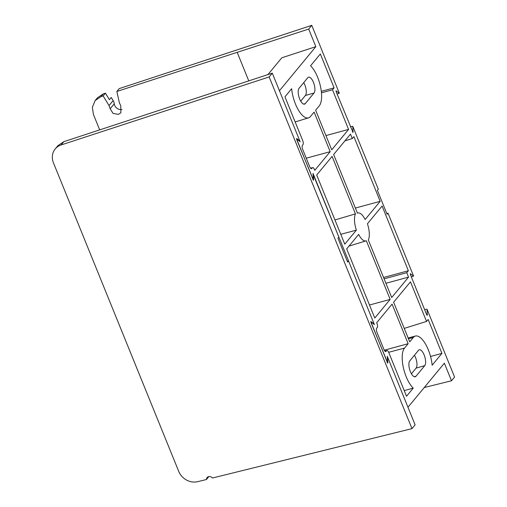 <?xml version="1.0" encoding="UTF-8"?>
<svg xmlns="http://www.w3.org/2000/svg" width="507" height="507" viewBox="0 0 507 507"><rect width="100%" height="100%" fill="white"/><g stroke="black" fill="none" stroke-linecap="round" stroke-linejoin="round"><path stroke-width="0.76" d="M105.431 93.161L103.149 95.918L101.001 96.615L95.151 100.551L97.376 97.857L103.263 93.871L105.431 93.161L109.417 99.689L111.248 97.477L113.15 100.595A7.82 6.933 39.6 0 1 114.265 103.764L110.152 108.745L113.061 113.41L118.353 114.386L120.888 112.757L120.755 105.735L119.335 102.655L116.851 91.475L308.693 29.07L315.836 46.663L279.439 90.74L300.144 141.738L297.413 139.488L297.222 140.464L312.699 178.559L313.212 178.99L313.288 178.584L312.996 173.388L374.407 324.613L371.675 322.363L371.485 323.339L386.955 361.44L387.468 361.865L387.551 361.466L387.259 356.263L407.964 407.26L444.36 363.183L451.509 380.776L454.576 377.056L427.014 309.175L424.638 309.657M387.006 361.998L387.468 361.865M312.749 179.117L313.212 178.99M352.542 132.093L353.075 131.985L352.916 132.441M426.799 314.974L427.331 314.86L427.173 315.316M116.851 91.475L119.208 88.617L311.767 25.35L339.329 93.237L336.04 90.886M384.731 350.952L386.645 350.66C387.272 350.166 387.963 350.73 388.711 352.359L406.525 396.24L413.237 388.115A22.796 8.999 -106 0 1 403.312 367.417A22.796 8.999 -106 0 1 404.554 348.068L408.154 343.708L392.076 304.105L376.682 322.744L377.024 323.586C377.658 325.355 377.728 326.66 377.246 327.516L376.669 328.213C376.188 329.062 376.264 330.374 376.897 332.142L384.008 349.653C384.756 351.281 385.44 351.852 386.068 351.357L386.645 350.66L384.826 351.066M310.474 168.077L312.388 167.779C313.015 167.285 313.7 167.855 314.448 169.484L314.79 170.32L330.184 151.682L314.106 112.085L310.499 116.445A22.796 8.999 -106 0 1 308.522 117.839A22.796 8.999 -106 0 1 291.658 88.7L284.947 96.824L302.768 140.705C303.395 142.473 303.471 143.785 302.99 144.634L302.413 145.332C301.931 146.187 302.007 147.493 302.635 149.261L309.745 166.778C310.493 168.406 311.184 168.97 311.811 168.476L312.388 167.779L310.563 168.185M350.375 126.782L352.752 126.294L378.317 189.244L377.385 190.372L387.094 214.29L388.026 213.162L386.784 213.517M388.026 213.162L413.592 276.112L410.296 273.767M411.354 276.949L413.592 276.112M110.152 108.745L109.03 105.576L113.15 100.595M103.149 95.918L109.03 105.576M95.151 100.551L92.356 107.3L93.415 114.449L99.676 129.855M114.265 103.764A6.255 5.545 -140.4 0 0 122.035 109.493M334.943 219.943L355.439 213.884L332.098 156.397L316.704 175.035L344.779 244.178L356.358 230.159L340.774 234.304M383.571 277.494L408.369 270.738L406.753 272.69L408.553 277.12L391.702 297.527L368.361 240.039A15.799 6.236 74 0 0 367.442 223.764L382.088 206.026L408.369 270.738M355.439 213.884A15.799 6.236 74 0 0 356.358 230.159M409.7 341.838L413.3 337.478A22.796 8.999 -106 0 1 415.41 336.046A22.796 8.999 -106 0 1 432.141 365.224L441.927 353.379L428.162 319.48L426.552 321.432L410.467 281.835L393.616 302.235L409.7 341.838M353.899 136.605L380.174 201.317L365.141 219.518A14.507 5.729 74 0 0 357.942 213.003A14.507 5.729 74 0 0 357.46 213.194L333.638 154.527L350.489 134.127L352.289 138.557L353.899 136.605M355.382 208.066L380.174 201.317M358.658 234.405A14.507 5.729 74 0 0 365.94 240.895A14.507 5.729 74 0 0 366.339 240.73L390.162 299.39L374.768 318.028L346.693 248.893L358.658 234.405M321.305 91.349L334.107 87.857L332.497 89.809L348.575 129.412L331.724 149.819L315.646 110.215L319.245 105.855A22.796 8.999 -106 0 0 320.487 86.501A22.796 8.999 -106 0 0 310.563 65.809L320.342 53.964L334.107 87.857M385.383 351.509L385.764 351.56M311.127 168.635L311.501 168.679M314.036 93.015L305.29 103.612A8.524 3.365 -106 0 1 304.523 104.138A8.524 3.365 -106 0 1 299.282 97.94A8.524 3.365 -106 0 1 299.06 88.275L307.806 77.685A8.524 3.365 -106 0 1 308.573 77.159A8.524 3.365 -106 0 1 313.82 83.351A8.524 3.365 -106 0 1 314.036 93.015L305.404 95.493L300.727 101.153M424.739 365.648L415.993 376.238A8.524 3.365 -106 0 1 415.227 376.764A8.524 3.365 -106 0 1 409.979 370.573A8.524 3.365 -106 0 1 409.764 360.902L418.509 350.312A8.524 3.365 -106 0 1 419.276 349.786A8.524 3.365 -106 0 1 424.524 355.977A8.524 3.365 -106 0 1 424.739 365.648L416.101 368.12L411.431 373.786M353.075 131.985L352.752 126.294M352.999 132.39L336.154 91.748L336.154 90.721M308.693 29.07L311.767 25.35M297.413 139.488L296.715 139.628M371.675 322.363L370.972 322.503M427.331 314.86L427.014 309.175M427.255 315.265L426.736 314.841L410.41 274.629L410.417 273.596M267.937 74.58L281.803 57.792L315.836 46.663M424.264 387.519L451.509 380.776M337.092 94.074L339.329 93.237M414.441 355.242A8.524 3.365 -106 0 1 416.101 368.12M303.737 82.616A8.524 3.365 -106 0 1 305.404 95.493M404.244 390.618L413.237 388.115M430.551 356.478L441.927 353.379M384.262 350.21L408.154 343.708M306.266 158.197L330.184 151.682M325.944 135.578L348.575 129.412M369.489 305.024L390.162 299.39M385.922 283.286L408.553 277.12M321.463 92.819L332.497 89.809M404.237 328.39L426.552 321.432M344.937 140.851L352.289 138.557M384.122 278.85L406.753 272.69M313.072 179.89L313.605 179.782L313.446 180.232M387.329 362.765L387.861 362.657L387.703 363.113M61.074 144.983A15.641 13.873 -140.4 0 0 55.2 148.944L57.912 145.661L63.8 141.681L61.074 144.983L269.166 76.944L411.976 428.63L415.106 424.841L387.544 356.966L387.861 362.657M269.166 76.944L272.297 73.154L63.8 141.681M55.2 148.944A15.641 13.873 -140.4 0 0 53.45 162.861L178.737 471.415A15.641 13.873 -140.4 0 0 197.781 481.65L206.457 479.502A3.517 3.118 -140.4 0 1 207.11 477.556A3.517 3.118 -140.4 0 1 212.42 478.025L411.976 428.63M313.041 174.142L338.847 237.042L337.916 238.17L347.625 262.081L348.556 260.959L347.314 261.314M348.556 260.959L374.115 323.91L370.826 321.565M373.729 324.055L374.115 323.91M387.785 363.063L370.94 322.427L370.947 321.394M313.605 179.782L313.282 174.091M313.522 180.181L296.684 139.545L296.874 138.569L296.57 138.684M296.684 138.519L299.859 141.035L272.297 73.154M299.466 141.18L299.859 141.035M208.897 476.548L206.457 479.502M237.219 52.436L248.76 80.854M103.263 93.871L101.001 96.615M413.3 337.478L408.452 338.771M415.993 376.238L414.301 376.72M305.29 103.612L303.598 104.093M404.554 348.068L388.685 352.302M365.94 240.895L349 246.104M357.942 213.003L357.441 213.136M308.522 117.839L295.15 121.946M415.41 336.046L408.135 337.985"/></g></svg>
